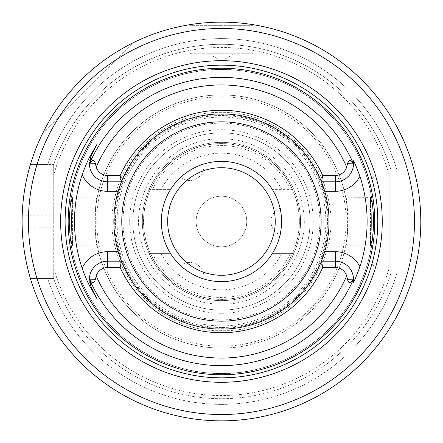 <?xml version="1.0" encoding="UTF-8"?>
<svg xmlns="http://www.w3.org/2000/svg" width="443" height="443" viewBox="0 0 443 443"><rect width="100%" height="100%" fill="white"/><g stroke="black" fill="none" stroke-linecap="round" stroke-linejoin="round"><path stroke-width="0.33" stroke-dasharray="2.21 1.66" d="M335.301 261.182A18.224 18.224 0 0 1 353.525 279.201A18.224 18.224 0 0 0 335.301 261.182L321.452 261.182A107.588 107.588 0 0 1 121.448 261.182L107.599 261.182A18.224 18.224 0 0 0 91.352 287.668M89.375 163.799A18.224 18.224 0 0 0 107.599 181.818L121.448 181.818A107.588 107.588 0 0 1 321.452 181.818L335.301 181.818A18.224 18.224 0 0 0 353.292 160.676M96.873 144.479L91.352 155.332A18.224 18.224 0 0 0 91.147 155.753M90.953 156.163A18.224 18.224 0 0 0 90.793 156.545M90.649 156.9A18.224 18.224 0 0 0 90.516 157.232M90.289 157.891A18.224 18.224 0 0 0 90.195 158.184M90.101 158.5A18.224 18.224 0 0 0 89.375 163.373M72.414 242.443L72.414 200.557L72.414 242.443M97.122 197.766L95.904 205.397L95.904 237.603L97.122 245.234C94.675 246.668 94.686 196.271 97.122 197.766L72.414 197.766L72.414 198.099L72.287 197.639M97.122 245.234L72.414 245.234L72.414 244.901L72.287 245.361M345.778 197.766C348.215 196.266 348.226 246.635 345.778 245.234L346.991 237.603A126.571 126.571 0 0 1 95.904 237.603A126.571 126.571 0 0 0 221.45 348.071A126.571 126.571 0 0 0 348.021 221.5A126.571 126.571 0 0 0 221.45 94.929A126.571 126.571 0 0 0 95.904 205.397A126.571 126.571 0 0 1 346.991 205.397L345.778 197.766L370.614 197.639M119.505 187.123A107.588 107.588 0 0 0 118.835 189.178M118.187 191.315A107.588 107.588 0 0 0 118.187 251.685M118.835 253.822A107.588 107.588 0 0 0 119.505 255.877M346.991 237.603L346.991 205.397M323.396 187.123A107.588 107.588 0 0 1 324.066 189.178M324.713 191.315A107.588 107.588 0 0 1 324.713 251.685M324.066 253.822A107.588 107.588 0 0 1 323.396 255.877M345.778 245.234L370.486 245.234L370.486 244.901L370.614 245.361M370.486 242.443L370.486 200.557L370.486 242.443M370.486 198.099L370.486 197.766L370.486 198.099M221.45 94.929A126.571 126.571 0 0 0 94.88 221.5A126.571 126.571 0 0 0 221.45 348.071A126.571 126.571 0 0 1 94.88 221.5A126.571 126.571 0 0 1 221.45 94.929A126.571 126.571 0 0 1 348.021 221.5A126.571 126.571 0 0 1 221.45 348.071M221.45 113.912A107.588 107.588 0 0 0 113.862 221.5A107.588 107.588 0 0 0 221.45 329.088A107.588 107.588 0 0 0 329.038 221.5A107.588 107.588 0 0 0 221.45 113.912A107.588 107.588 0 0 1 329.038 221.5A107.588 107.588 0 0 1 221.45 329.088A107.588 107.588 0 0 0 329.038 221.5A107.588 107.588 0 0 0 221.45 113.912A107.588 107.588 0 0 0 113.862 221.5A107.588 107.588 0 0 0 221.45 329.088A107.588 107.588 0 0 1 113.862 221.5A107.588 107.588 0 0 1 221.45 113.912A107.588 107.588 0 0 0 113.862 221.5A107.588 107.588 0 0 0 221.45 329.088A107.588 107.588 0 0 0 329.038 221.5A107.588 107.588 0 0 0 221.45 113.912A107.588 107.588 0 0 1 329.038 221.5A107.588 107.588 0 0 1 221.45 329.088A107.588 107.588 0 0 1 113.862 221.5A107.588 107.588 0 0 1 221.45 113.912A107.588 107.588 0 0 1 329.038 221.5A107.588 107.588 0 0 1 221.45 329.088M353.292 282.324A18.224 18.224 0 0 0 353.376 281.759A18.224 18.224 0 0 1 353.292 282.324M353.403 281.532A18.224 18.224 0 0 0 353.475 280.751A18.224 18.224 0 0 1 353.403 281.532M353.486 280.624A18.224 18.224 0 0 0 353.52 279.976A18.224 18.224 0 0 1 353.486 280.624M221.45 69.485A152.015 152.015 0 0 0 69.435 221.5A152.015 152.015 0 0 0 221.45 373.515A152.015 152.015 0 0 0 373.466 221.5A152.015 152.015 0 0 0 221.45 69.485A152.015 152.015 0 0 0 69.435 221.5A152.015 152.015 0 0 0 221.45 373.515A152.015 152.015 0 0 0 373.466 221.5A152.015 152.015 0 0 0 221.45 69.485A152.015 152.015 0 0 1 373.466 221.5A152.015 152.015 0 0 1 221.45 373.515A152.015 152.015 0 0 1 69.435 221.5A152.015 152.015 0 0 1 221.45 69.485M348.021 375.514A199.35 199.35 0 0 1 30.412 278.459A199.35 199.35 0 0 0 348.021 375.514A199.35 199.35 0 0 1 30.412 278.459L53.741 278.459L53.741 164.541L53.741 278.459L30.412 278.459A199.35 199.35 0 0 0 348.021 375.514L348.021 353.503A182.881 182.881 0 0 1 47.667 278.459L30.412 278.459L47.667 278.459A182.881 182.881 0 0 0 348.021 353.503L348.021 348.071L375.465 348.071L348.021 348.071L348.021 375.514M353.298 371.024L355.424 369.119M361.311 363.553L365.951 358.83M369.523 354.97L372.192 351.947M374.025 349.798L374.363 349.4M367.181 348.071L375.465 348.071A199.35 199.35 0 0 0 414.266 272.129A199.35 199.35 0 0 1 375.465 348.071L367.181 348.071A193.021 193.021 0 0 0 407.715 272.129L389.159 272.129L391.263 272.129L389.159 272.129L389.159 170.871L389.159 272.129L389.159 268.004L389.159 272.129L414.266 272.129L397.183 272.129A182.881 182.881 0 0 1 353.453 348.071A182.881 182.881 0 0 0 397.183 272.129L391.263 272.129A177.2 177.2 0 0 1 53.653 278.459A177.2 177.2 0 0 0 391.263 272.129L414.266 272.129A199.35 199.35 0 0 1 375.465 348.071A199.35 199.35 0 0 0 414.266 272.129L407.715 272.129M417.5 257.61L418.098 254.216M418.513 251.618L419.222 246.535M419.432 244.813L420.163 237.404M420.634 229.668L420.8 221.777M420.8 220.752L420.684 214.761M420.656 213.88L420.224 206.333M420.208 206.128L418.58 191.83M417.965 187.993L416.547 180.55M221.45 22.15A199.35 199.35 0 0 1 414.266 170.871L389.159 170.871L389.159 174.996L389.159 170.871L414.266 170.871A199.35 199.35 0 0 0 30.412 164.541L47.667 164.541A182.881 182.881 0 0 1 397.183 170.871L414.266 170.871A199.35 199.35 0 0 0 30.412 164.541A199.35 199.35 0 0 1 414.266 170.871L391.263 170.871A177.2 177.2 0 0 0 53.653 164.541L53.741 174.996L53.653 164.541A177.2 177.2 0 0 1 391.263 170.871L397.183 170.871A182.881 182.881 0 0 0 47.667 164.541L30.412 164.541A199.35 199.35 0 0 1 221.45 22.15M236.429 22.715L240.643 23.075M240.732 23.086L247.93 23.916M249.619 24.149L253.64 24.764L253.091 25.312L221.45 25.312L253.091 25.312L253.091 51.892L189.809 51.892L253.091 51.892L252.549 53.226L251.192 53.791L191.708 53.791L251.192 53.791M250.528 24.282L249.597 24.149M247.919 23.916L244.674 23.507M244.597 23.496L240.71 23.08M240.61 23.075L236.401 22.709M216.123 22.222L211.123 22.416M206.466 22.715L202.235 23.08M202.169 23.086L198.176 23.512M198.309 23.496L202.196 23.08M202.335 23.069L217.967 22.178M221.45 25.312L189.809 25.312L221.45 25.312M29.703 166.972L28.867 169.996M27.815 174.11L27.2 176.696M26.613 179.31L25.395 185.418M24.265 192.196L23.413 198.68M23.307 199.571L22.604 207.341M22.338 231.207L22.2 227.829A199.35 199.35 0 0 1 22.2 215.171L53.741 215.171M22.604 235.659L23.307 243.428M23.413 244.32L24.265 250.804M25.395 257.582L26.613 263.69M27.2 266.304L27.815 268.89M28.867 273.004L29.703 276.028M42.412 133.83A199.35 199.35 0 0 1 133.775 42.462A199.35 199.35 0 0 0 42.412 133.83L133.775 42.462L42.412 133.83M37.024 164.541L53.741 164.541L37.024 164.541A193.021 193.021 0 0 1 407.715 170.871M221.45 196.188A25.312 25.312 0 0 1 246.762 221.5A25.312 25.312 0 0 1 221.45 246.812A25.312 25.312 0 0 1 196.138 221.5A25.312 25.312 0 0 1 221.45 196.188A25.312 25.312 0 0 0 196.138 221.5A25.312 25.312 0 0 0 221.45 246.812A25.312 25.312 0 0 0 246.762 221.5A25.312 25.312 0 0 0 221.45 196.188M389.159 221.5L389.159 177.2L389.159 221.5M53.741 268.004A174.038 174.038 0 0 0 389.159 268.004A174.038 174.038 0 0 1 53.741 268.004M389.159 174.996A174.038 174.038 0 0 0 53.741 174.996A174.038 174.038 0 0 1 389.159 174.996M47.667 278.459L53.653 278.459L47.667 278.459M372.07 221.5L372.07 179.099L372.07 221.5M221.45 132.9A88.6 88.6 0 0 1 310.05 221.5A88.6 88.6 0 0 1 221.45 310.1A88.6 88.6 0 0 1 132.85 221.5A88.6 88.6 0 0 1 221.45 132.9A88.6 88.6 0 0 0 132.85 221.5A88.6 88.6 0 0 0 221.45 310.1A88.6 88.6 0 0 0 310.05 221.5A88.6 88.6 0 0 0 221.45 132.9A88.6 88.6 0 0 1 310.05 221.5A88.6 88.6 0 0 1 221.45 310.1A88.6 88.6 0 0 1 132.85 221.5A88.6 88.6 0 0 1 221.45 132.9A88.6 88.6 0 0 0 132.85 221.5A88.6 88.6 0 0 0 221.45 310.1A88.6 88.6 0 0 0 310.05 221.5A88.6 88.6 0 0 0 221.45 132.9M221.45 327.504A106.004 106.004 0 0 1 115.446 221.5A106.004 106.004 0 0 1 221.45 115.496A106.004 106.004 0 0 1 327.455 221.5A106.004 106.004 0 0 1 221.45 327.504A106.004 106.004 0 0 0 327.455 221.5A106.004 106.004 0 0 0 221.45 115.496A106.004 106.004 0 0 0 115.446 221.5A106.004 106.004 0 0 0 221.45 327.504M221.45 319.907A98.407 98.407 0 0 0 319.857 221.5A98.407 98.407 0 0 0 221.45 123.093A98.407 98.407 0 0 0 123.043 221.5A98.407 98.407 0 0 0 221.45 319.907M221.45 313.262A91.762 91.762 0 0 0 313.212 221.5A91.762 91.762 0 0 0 221.45 129.738A91.762 91.762 0 0 0 129.688 221.5A91.762 91.762 0 0 0 221.45 313.262M221.45 300.609A79.109 79.109 0 0 1 142.341 221.5A79.109 79.109 0 0 1 221.45 142.391A79.109 79.109 0 0 1 300.559 221.5A79.109 79.109 0 0 1 221.45 300.609A79.109 79.109 0 0 1 142.341 221.5A79.109 79.109 0 0 1 221.45 142.391A79.109 79.109 0 0 1 300.559 221.5A79.109 79.109 0 0 1 221.45 300.609A79.109 79.109 0 0 0 293.742 253.617L272.273 253.617L293.742 253.617A79.109 79.109 0 0 0 221.45 142.391A79.109 79.109 0 0 0 149.158 189.382L170.627 189.382L149.158 189.382A79.109 79.109 0 0 0 221.45 300.609A79.109 79.109 0 0 1 142.341 221.5A79.109 79.109 0 0 1 221.45 142.391A79.109 79.109 0 0 1 300.559 221.5A79.109 79.109 0 0 1 221.45 300.609A79.109 79.109 0 0 1 142.341 221.5A79.109 79.109 0 0 1 221.45 142.391A79.109 79.109 0 0 1 300.559 221.5A79.109 79.109 0 0 1 221.45 300.609M272.273 189.382A60.121 60.121 0 0 0 221.45 161.379A60.121 60.121 0 0 1 272.273 189.382L293.742 189.382L272.273 189.382A60.121 60.121 0 0 1 221.45 281.621A60.121 60.121 0 0 0 272.273 253.617M170.627 253.617L149.158 253.617L170.627 253.617A60.121 60.121 0 0 1 221.45 161.379A60.121 60.121 0 0 1 281.571 221.5A60.121 60.121 0 0 1 170.627 253.617M280.087 208.21L280.087 208.21C281.687 206.931 281.682 236.075 280.087 234.79L280.087 234.79C281.687 236.069 281.682 206.925 280.087 208.21A14.237 14.237 0 0 0 280.087 234.79M290.265 253.617A75.941 75.941 0 0 1 152.63 253.617M152.63 189.382A75.941 75.941 0 0 1 290.265 189.382M221.45 161.379A60.121 60.121 0 0 0 161.33 221.5A60.121 60.121 0 0 0 221.45 281.621A60.121 60.121 0 0 1 161.33 221.5A60.121 60.121 0 0 1 221.45 161.379A60.121 60.121 0 0 1 281.571 221.5A60.121 60.121 0 0 1 221.45 281.621A60.121 60.121 0 0 1 161.33 221.5A60.121 60.121 0 0 1 221.45 161.379A60.121 60.121 0 0 1 281.571 221.5A60.121 60.121 0 0 1 221.45 281.621M180.927 177.084L180.622 177.366C181.132 174.703 204.672 162.077 203.642 164.076C204.633 162.099 181.154 174.686 180.622 177.366L180.921 177.089M180.622 177.366A14.237 14.237 0 0 0 203.642 164.076L203.387 164.159M180.927 265.916L180.622 265.634A14.237 14.237 0 0 1 203.642 278.924C204.633 280.901 181.154 268.314 180.622 265.634C181.132 268.297 204.672 280.923 203.642 278.924L203.387 278.841M180.622 265.634L180.921 265.911M221.45 53.791L208.791 53.791L221.45 53.791M221.45 167.709A53.791 53.791 0 0 1 275.241 221.5A53.791 53.791 0 0 1 221.45 275.291A53.791 53.791 0 0 1 167.659 221.5A53.791 53.791 0 0 1 221.45 167.709M221.45 143.659A77.841 77.841 0 0 1 299.291 221.5A77.841 77.841 0 0 1 221.45 299.341A77.841 77.841 0 0 1 143.61 221.5A77.841 77.841 0 0 1 221.45 143.659A77.841 77.841 0 0 1 299.291 221.5A77.841 77.841 0 0 1 221.45 299.341A77.841 77.841 0 0 1 143.61 221.5A77.841 77.841 0 0 1 221.45 143.659A77.841 77.841 0 0 0 143.61 221.5A77.841 77.841 0 0 0 221.45 299.341A77.841 77.841 0 0 0 299.291 221.5A77.841 77.841 0 0 0 221.45 143.659M221.45 96.829A124.671 124.671 0 0 1 346.121 221.5A124.671 124.671 0 0 1 221.45 346.171A124.671 124.671 0 0 1 96.779 221.5A124.671 124.671 0 0 1 221.45 96.829M221.45 69.357A152.143 152.143 0 0 1 373.593 221.5A152.143 152.143 0 0 1 221.45 373.643A152.143 152.143 0 0 1 69.307 221.5A152.143 152.143 0 0 1 221.45 69.357M348.021 367.23A193.021 193.021 0 0 1 37.024 278.459M22.2 227.829L53.741 227.829M373.97 221.5L373.97 177.2L373.97 221.5M221.45 117.079A104.421 104.421 0 0 0 117.03 221.5A104.421 104.421 0 0 0 221.45 325.921A104.421 104.421 0 0 0 325.871 221.5A104.421 104.421 0 0 0 221.45 117.079M221.45 328.296A106.796 106.796 0 0 0 328.246 221.5A106.796 106.796 0 0 0 221.45 114.704A106.796 106.796 0 0 0 114.654 221.5A106.796 106.796 0 0 0 221.45 328.296M161.119 253.617A68.349 68.349 0 0 0 281.781 253.617M281.781 189.382A68.349 68.349 0 0 0 161.119 189.382M221.45 143.571A77.929 77.929 0 0 0 143.521 221.5A77.929 77.929 0 0 0 221.45 299.429A77.929 77.929 0 0 0 299.379 221.5A77.929 77.929 0 0 0 221.45 143.571M191.708 53.791L190.352 53.226L189.809 51.892L189.809 25.312L189.261 24.764M372.07 179.099L372.635 177.748L373.97 177.2L389.159 177.2M389.159 265.8L373.97 265.8L372.635 265.252L372.07 263.901M221.45 304.108C269.937 305.631 311.573 257.649 303.233 209.86C298.421 170.223 261.381 138.072 221.45 138.892C170.489 137.131 127.999 190.169 140.83 239.519C148.383 276.388 183.817 304.778 221.45 304.108M234.109 53.791L221.45 61.101L208.791 53.791M221.45 112.334C171.12 111.409 123.852 149.889 114.549 199.361C98.817 264.205 154.762 332.926 221.45 330.666C288.803 332.986 344.942 262.904 327.986 197.683C318.008 148.964 271.177 111.448 221.45 112.334"/><path stroke-width="0.66" d="M324.066 189.178A107.588 107.588 0 0 1 324.713 191.315L321.452 181.818L322.731 175.489L335.301 175.489A11.9 11.9 0 0 0 346.681 167.072L347.495 163.733C348.763 159.12 350.729 159.142 353.392 163.799L353.292 160.676C353.785 160.604 356 165.809 359.932 176.308A145.669 145.669 0 0 1 359.932 266.692C356 277.191 353.785 282.396 353.292 282.324L353.392 279.201C350.441 283.775 348.475 283.797 347.495 279.267L346.681 275.928A11.9 11.9 0 0 0 335.301 267.511L322.731 267.511A111.237 111.237 0 0 1 120.169 267.511L107.599 267.511A11.9 11.9 0 0 0 96.22 275.928L95.406 279.267C94.137 283.88 92.172 283.858 89.508 279.201L91.352 287.668L96.873 298.521L90.743 287.978C88.212 283.575 85.361 277.036 82.182 268.353A146.938 146.938 0 0 1 82.182 174.647C85.377 165.931 88.229 159.391 90.743 155.022L96.873 144.479L91.352 155.332L89.508 163.799C92.46 159.225 94.425 159.203 95.406 163.733L96.22 167.072A11.9 11.9 0 0 0 107.599 175.489L107.599 181.818A18.224 18.224 0 0 1 89.375 164.032M118.835 253.822A107.588 107.588 0 0 1 118.187 191.315L121.448 181.818A107.588 107.588 0 0 0 119.505 187.123M91.147 155.753A18.224 18.224 0 0 0 90.953 156.163M90.793 156.545A18.224 18.224 0 0 0 90.649 156.9M90.394 157.581A18.224 18.224 0 0 0 90.289 157.891M90.195 158.184A18.224 18.224 0 0 0 90.101 158.5M89.375 163.373A18.224 18.224 0 0 0 89.375 163.799A144.13 144.13 0 0 1 353.525 163.799M221.45 68.222A153.278 153.278 0 0 0 68.167 221.5A153.278 153.278 0 0 0 221.45 374.778A153.278 153.278 0 0 0 374.728 221.5A153.278 153.278 0 0 0 221.45 68.222M96.873 298.521L91.352 287.668L90.743 287.978M72.414 198.099L72.414 200.557C71.467 208.697 71.467 234.314 72.414 242.443L72.287 245.361L70.343 238.317L69.03 221.5L70.343 204.683L72.287 197.639L72.414 200.557M72.414 244.901L72.414 242.443M118.835 189.178A107.588 107.588 0 0 0 118.187 191.315L107.599 191.315L107.599 181.818L121.448 181.818A107.588 107.588 0 0 1 323.396 187.123M119.505 255.877A107.588 107.588 0 0 0 121.448 261.182L120.169 267.511M359.932 176.308A27.721 27.721 0 0 1 335.301 191.315L324.713 191.315A107.588 107.588 0 0 1 324.066 253.822M323.396 255.877A107.588 107.588 0 0 1 321.452 261.182L324.713 251.685L335.301 251.685L335.301 261.182A18.224 18.224 0 0 1 353.52 278.968M370.486 244.901L370.486 242.443C371.433 234.314 371.433 208.697 370.486 200.557L370.614 197.639L372.557 204.683L373.87 221.5L372.557 238.317L370.614 245.361L370.486 242.443M82.182 268.353A27.721 27.721 0 0 1 107.599 251.685L118.187 251.685L121.448 261.182A107.588 107.588 0 0 0 321.452 261.182L335.301 261.182L335.301 267.511M353.52 164.032A18.224 18.224 0 0 1 335.301 181.818L321.452 181.818M107.599 175.489L120.169 175.489A111.237 111.237 0 0 1 322.731 175.489M120.169 175.489L121.448 181.818M322.731 267.511L321.452 261.182M89.375 278.968A18.224 18.224 0 0 1 107.599 261.182L121.448 261.182M370.486 200.557L370.486 198.099M353.525 279.201A18.224 18.224 0 0 1 353.52 279.976A18.224 18.224 0 0 0 353.525 279.201A144.13 144.13 0 0 1 89.375 279.201M221.45 60.697A160.803 160.803 0 0 1 382.254 221.5A160.803 160.803 0 0 1 221.45 382.303A160.803 160.803 0 0 1 60.647 221.5A160.803 160.803 0 0 1 221.45 60.697M217.967 22.178L221.45 22.15A199.35 199.35 0 0 0 22.1 221.5A199.35 199.35 0 0 0 221.45 420.85A199.35 199.35 0 0 0 420.8 221.5A199.35 199.35 0 0 0 221.45 22.15L216.123 22.222M348.021 375.514L353.298 371.024M355.424 369.119L361.311 363.553M365.951 358.83L369.523 354.97M372.192 351.947L374.025 349.798M374.363 349.4L375.038 348.586M375.105 348.503L375.465 348.071M414.266 272.129L414.421 271.526M414.449 271.409L414.886 269.693M414.897 269.66L417.5 257.61M418.098 254.216L418.513 251.618M419.222 246.535L419.432 244.813M420.163 237.404L420.634 229.668M420.8 221.777L420.8 220.752M420.684 214.761L420.656 213.88M418.58 191.83L417.965 187.993M416.547 180.55L414.266 170.871M231.778 22.416L236.429 22.715M247.93 23.916L249.619 24.149M253.64 24.764L250.528 24.282M249.597 24.149L247.919 23.916M236.401 22.709L231.75 22.416M211.123 22.416L206.466 22.715M192.362 24.282L189.576 24.714L192.373 24.282M30.412 164.541L29.703 166.972M28.867 169.996L27.815 174.11M27.2 176.696L26.613 179.31M25.395 185.418L24.265 192.196M23.413 198.68L23.307 199.571M22.604 207.341L22.2 215.171M22.338 231.207L22.604 235.659M23.307 243.428L23.413 244.32M24.265 250.804L25.395 257.582M26.613 263.69L27.2 266.304M27.815 268.89L28.867 273.004M29.703 276.028L30.412 278.459M221.45 161.379A60.121 60.121 0 0 0 161.33 221.5A60.121 60.121 0 0 0 221.45 281.621A60.121 60.121 0 0 0 281.571 221.5A60.121 60.121 0 0 0 221.45 161.379M221.45 167.709A53.791 53.791 0 0 0 167.659 221.5A53.791 53.791 0 0 0 221.45 275.291A53.791 53.791 0 0 0 275.241 221.5A53.791 53.791 0 0 0 221.45 167.709M107.599 251.685L107.599 267.511M82.182 174.647A27.721 27.721 0 0 0 107.599 191.315M90.743 155.022L91.352 155.332M359.932 266.692A27.721 27.721 0 0 0 335.301 251.685M335.301 191.315L335.301 175.489M347.495 163.733L353.392 163.799M346.681 167.072A136.544 136.544 0 0 0 96.22 167.072M96.22 275.928A136.544 136.544 0 0 0 346.681 275.928M95.406 279.267L89.508 279.201M95.406 163.733L89.508 163.799M347.495 279.267L353.392 279.201M221.45 65.16A156.34 156.34 0 0 0 65.11 221.5A156.34 156.34 0 0 0 221.45 377.84A156.34 156.34 0 0 0 377.79 221.5A156.34 156.34 0 0 0 221.45 65.16M221.45 28.479A193.021 193.021 0 0 0 28.43 221.5A193.021 193.021 0 0 0 221.45 414.521A193.021 193.021 0 0 0 414.471 221.5A193.021 193.021 0 0 0 221.45 28.479M221.45 121.825A99.675 99.675 0 0 0 121.775 221.5A99.675 99.675 0 0 0 221.45 321.175A99.675 99.675 0 0 0 321.125 221.5A99.675 99.675 0 0 0 221.45 121.825"/></g></svg>
